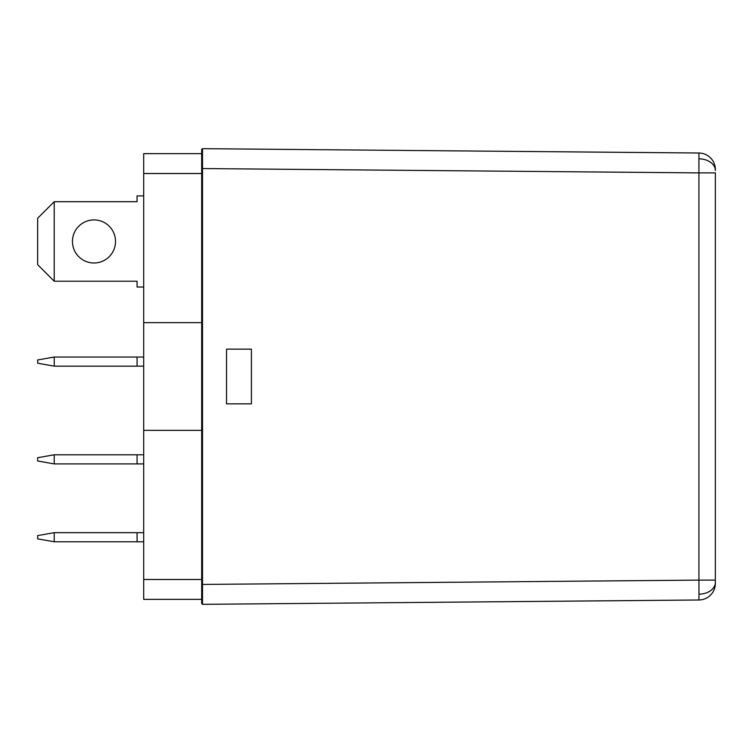 <?xml version="1.0" encoding="UTF-8"?>
<svg xmlns="http://www.w3.org/2000/svg" width="753" height="753" viewBox="0 0 753 753"><rect width="100%" height="100%" fill="white"/><g stroke="black" fill="none" stroke-linecap="round" stroke-linejoin="round"><path stroke-width="1.13" d="M72.448 241.459A21.545 21.545 0 0 1 93.984 219.914A21.545 21.545 0 0 1 115.529 241.459A21.545 21.545 0 0 1 93.984 262.995A21.545 21.545 0 0 1 72.448 241.459M715.35 172.889L715.35 583.424L715.35 580.111L698.925 580.111L698.925 172.889L202.51 168.559L202.51 604.33L698.925 599.99L202.51 604.33L201.691 603.501L201.691 149.499L202.51 148.67L698.925 153.01A16.566 16.566 0 0 1 715.35 169.576L715.35 170.545L715.35 169.576A16.566 16.566 0 0 0 698.925 153.01L698.925 172.889L715.35 172.889M715.35 583.424A16.566 16.566 0 0 1 698.925 599.99L698.982 594.173A16.566 11.719 180 0 0 715.35 582.455M201.691 599.36L143.701 599.36L143.701 153.64L201.691 153.64M226.54 403.843L251.398 403.843L251.398 349.157L226.54 349.157L226.54 403.843M202.51 148.67L202.51 168.559L201.691 168.559M143.701 430.349L201.691 430.349M143.701 322.651L201.691 322.651M143.701 532.672L54.216 532.672L54.216 541.784L143.701 541.784M137.065 532.672L137.065 541.784M54.216 541.784L37.65 538.856L37.65 535.59L54.216 532.672M137.065 357.035L137.065 366.146L54.216 366.146L54.216 357.035L143.701 357.035M137.065 366.146L143.701 366.146M54.216 366.146L37.65 363.219L37.65 359.953L54.216 357.035M137.065 454.793L137.065 463.904L54.216 463.904L54.216 454.793L143.701 454.793M137.065 463.904L143.701 463.904M54.216 463.904L37.65 460.987L37.65 457.711L54.216 454.793M143.701 195.893L137.065 195.893L137.065 201.691L54.216 201.691L54.216 281.227L137.065 281.227L137.065 287.025L143.701 287.025M54.216 281.227L37.65 264.651L37.65 218.257L54.216 201.691M715.35 170.545A16.566 11.719 180 0 0 698.982 158.827M201.691 584.441L698.925 580.111L698.982 594.173M143.701 579.481L201.691 579.481M143.701 173.519L201.691 173.519"/></g></svg>
